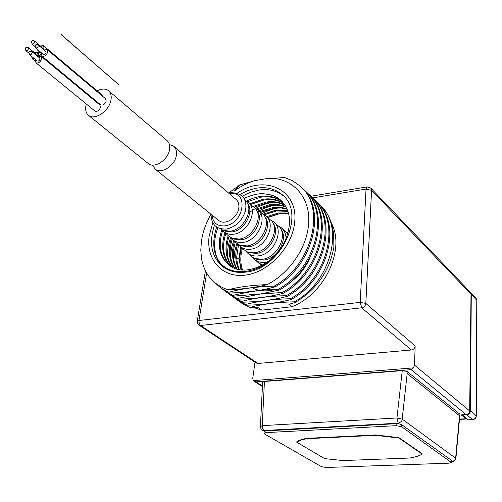 <?xml version="1.0" encoding="UTF-8"?>
<svg xmlns="http://www.w3.org/2000/svg" width="502" height="502" viewBox="0 0 502 502"><rect width="100%" height="100%" fill="white"/><g stroke="black" fill="none" stroke-linecap="round" stroke-linejoin="round"><path stroke-width="0.75" d="M36.269 55.182L36.012 53.99L28.319 47.634M41.151 53.796L40.706 52.584L39.344 52.898L38.265 54.329L38.472 55.716L39.997 55.49L41.151 53.796M41.61 52.948L41.365 53.739L41.967 56.136C44.421 56.833 46.347 55.458 47.753 52.013L47.15 49.629L44.076 49.949M43.297 54.354L44.389 54.448L45.538 53.532L46.046 52.478L45.764 51.361L38.108 44.948M43.448 49.422L43.994 47.997L43.41 45.632L40.355 45.958M37.663 49.667L38.246 52.108L40.631 52.139M42.3 48.456L42.024 47.357L34.374 40.938M37.412 56.117L37.976 54.649L37.38 52.264L34.331 52.603M31.645 56.419L32.26 58.759L34.563 58.809M35.573 59.644L35.341 60.397L35.956 62.819C38.39 63.503 40.304 62.129 41.704 58.696L41.095 56.287L38.026 56.626M37.267 61.037L38.359 61.118L39.495 60.209L40.003 59.154L39.721 58.025L32.021 51.668M86.35 104.04L85.905 105.822C85.158 110.151 86.074 113.352 88.647 115.422C94.884 120.775 109.411 110.766 110.986 99.923C111.67 95.725 110.791 92.606 108.363 90.573C105.382 88.465 101.642 88.559 97.143 90.856M98.787 104.102L99.252 103.663M100.569 104.755L100.67 104.836C103.092 105.589 104.931 104.322 106.204 101.046L105.545 98.725L47.257 49.717M102.458 96.127L101.762 94.746L43.511 45.72M94.878 111.011L94.985 111.099C97.394 111.833 99.227 110.565 100.488 107.302L99.823 104.956L41.202 56.375M147.87 163.25L148.303 163.596C154.522 168.917 168.352 159.749 169.569 149.395C170.122 145.392 169.18 142.373 166.764 140.347L108.771 90.918M218.439 220.24L218.866 220.579C224.996 225.8 237.961 217.598 238.814 207.866C239.216 204.101 238.224 201.22 235.84 199.219L173.949 146.471M152.476 165.076L155.225 169.187C161.437 174.501 175.185 165.428 176.371 155.137C176.905 151.152 175.957 148.153 173.541 146.12L169.406 144.538M220.704 228.83L223.359 230.437L230.393 231.171C243.37 229.772 253.849 210.181 246.331 201.547L244.681 199.84M247.323 203.103L247.423 203.26C254.702 211.618 244.574 230.556 232.031 231.905L225.222 231.19L223.679 230.562M222.191 229.86L224.055 231.842C226.691 233.945 229.941 234.723 233.8 234.177C248.565 232.664 258.718 208.989 247.687 202.118L245.98 201.114M248.095 202.438L255.656 208.7C263.362 217.642 252.631 237.666 239.31 239.046L232.131 238.287L228.63 235.971M232.457 238.419L234.183 239.103L241.104 239.837C253.956 238.513 264.284 219.223 256.855 210.589L256.679 210.307M255.342 208.299L257.237 209.403C268.652 216.519 258.279 240.86 243.05 242.353C239.071 242.893 235.72 242.071 232.991 239.9L236.913 243.432L239.812 245.158L247.109 245.936C260.745 244.581 271.682 224.187 263.82 214.963L257.664 209.729M230.97 237.728L232.991 239.9M236.147 242.742L236.913 243.432M264.868 216.619L264.987 216.814C272.58 225.731 262.031 245.396 248.873 246.702L241.82 245.949L240.144 245.29M238.481 244.537L240.452 246.626C243.257 248.86 246.702 249.714 250.78 249.174C266.399 247.706 276.953 222.813 265.213 215.49L263.374 214.404M265.652 215.822L271.833 221.106C279.846 230.606 268.695 251.358 254.759 252.688L247.342 251.897L243.508 249.375M247.681 252.029L249.312 252.663L256.484 253.435C269.95 252.148 280.712 232.119 272.962 222.926L272.893 222.813M271.249 220.384L273.032 221.451C285.086 228.981 274.362 254.426 258.354 255.869C254.175 256.403 250.649 255.518 247.768 253.221L251.54 256.616L254.734 258.505L262.257 259.314C276.489 258.003 287.847 236.906 279.683 227.13L273.483 221.796M245.773 251.119L247.768 253.221M250.724 255.882L251.54 256.616M280.769 228.887L280.787 228.918C288.688 238.387 277.719 258.775 263.952 260.036L256.666 259.245L255.079 258.637M252.958 257.62L254.941 259.685C257.896 262.044 261.511 262.96 265.79 262.433L267.271 262.163M278.968 226.251L280.7 227.299C284.063 229.834 285.858 233.505 286.084 238.318M281.164 227.651L284.647 230.311L287.772 233.599M257.802 262.264L262.339 265.119M287.985 232.884L286.617 232.093M288.663 213.588L279.501 213.77L267.936 217.567M242.403 248.377C240.245 256.145 240.282 263.355 242.522 270.007M260.111 264.052L261.542 265.646M249.82 203.749L263.067 199.263C270.76 198.114 277.606 199.413 283.611 203.172M250.743 204.452L263.914 200.009C271.444 198.905 278.127 200.103 283.963 203.617M246.093 201.252L252.926 198.208L259.885 196.458C268.394 195.19 275.786 196.859 282.061 201.465M247.26 201.829L260.739 197.211C269.16 195.975 276.451 197.575 282.613 202.005M284.866 204.879C279.25 201.967 273.032 201.02 266.223 202.049L253.259 206.372M254.15 207.081L267.058 202.789C273.715 201.81 279.758 202.664 285.18 205.356M256.629 208.995L269.348 204.81C275.278 203.912 280.825 204.546 285.989 206.711M257.576 209.66L270.176 205.544C275.968 204.69 281.327 205.249 286.265 207.213M260.055 211.555L273.521 207.401L280.932 207.345L286.968 208.663M260.952 212.239L274.312 208.135L281.453 208.041L287.207 209.208M287.815 210.752L275.523 210.263L263.217 214.216M264.215 214.843L276.338 210.984L288.01 211.336M267.635 217.335L279.382 213.67L287.602 213.475M266.75 216.663L278.572 212.955L288.506 212.986M217.881 227.789C214.097 237.791 213.595 247.222 216.375 256.07C227.073 284.151 274.594 271.82 285.814 238.952C276.232 263.763 245.233 277.801 229.703 265.646C219.462 257.344 216.826 245.34 221.809 229.627M232.589 267.378C225.649 258.932 224.187 248.333 228.19 235.57M230.738 266.336C222.511 257.871 220.598 246.658 224.984 232.683M231.227 266.631C223.34 258.204 221.545 247.147 225.844 233.455M233.097 267.629C226.496 259.296 225.141 248.873 229.037 236.354M222.756 230.161C217.874 245.202 220.108 256.974 229.458 265.476M281.133 200.524L280.643 200.103C276.502 196.658 271.595 194.657 265.903 194.098C271.507 194.581 276.338 196.508 280.398 199.878C290.344 209.334 292.151 222.361 285.814 238.952M234.541 268.25C228.78 259.929 227.739 249.946 231.416 238.312M235.074 268.457C229.659 260.337 228.705 250.586 232.219 239.197M236.593 268.965C231.974 260.965 231.284 251.74 234.528 241.286M237.157 269.122C232.834 261.335 232.238 252.305 235.369 242.039M238.757 269.505C235.149 261.9 234.798 253.403 237.691 244.016M239.354 269.618L237.49 264.347L236.618 257.57L238.563 244.643M240.772 246.909L238.965 258.392L241.035 269.875M241.663 269.938C239.234 263.148 239.209 255.719 241.6 247.655M243.959 198.447C252.87 194.368 260.187 192.919 265.903 194.098M227.632 256.547C227.23 250.36 228.247 244.028 230.688 237.559M249.77 212.283C257.187 206.724 265.025 203.429 273.283 202.406M230.882 258.894C230.512 252.92 231.466 246.815 233.75 240.577M257.626 211.756C263.644 208.142 269.825 205.939 276.182 205.161M234.032 258.574L234.767 251.019L236.856 243.382M259.019 215.509C265.451 211.317 272.128 208.776 279.056 207.897M309.991 257.764C305.523 268.124 298.715 276.489 289.547 282.852M272.159 290.231C264.573 291.574 257.802 290.714 251.853 287.659M283.429 195.912C276.476 190.459 268.068 188.539 258.191 190.145L250.115 192.379L242.209 196.188M216.657 227.067C211.104 244.097 213.57 257.601 224.049 267.579M214.454 225.166C208.537 243.495 211.612 257.551 223.685 267.334C229.86 271.557 237.214 273.138 245.754 272.097C281.434 269.185 307.011 212.735 281.735 194.337C274.726 188.62 266.167 186.587 256.051 188.244L247.906 190.503L239.937 194.374M212.773 222.794L209.183 235.971C205.72 259.459 222.141 278.271 245.384 275.115C268.576 272.329 292.214 247.285 294.586 222.775C298.966 189.869 264.83 173.918 237.295 193.151M267.089 284.64C252.192 285.142 239.172 286.862 228.027 289.786C242.303 289.277 255.323 287.558 267.089 284.64C289.478 273.358 307.117 247.373 308.554 224.112C311.089 196.828 291.944 176.974 267.911 178.398L254.627 180.676C247.335 182.916 240.483 186.43 234.064 191.218L240.364 184.705L239.724 184.924L228.611 193.05L230.004 192.743C239.611 192.417 243.219 196.822 244.229 198.924C246.143 202.814 246.419 207.207 245.051 212.089C241.619 221.256 235.501 226.891 226.691 229M226.527 229.025C216.406 229.489 211.248 224.57 211.06 214.279C205.971 223.051 202.752 232.093 201.402 241.406L200.8 250.26L201.515 258.768C204.596 274.456 213.438 284.797 228.027 289.786M240.364 184.705L252.01 181.529M271.808 178.417L284.684 177.507L292.704 180.852L299.732 185.803C326.727 206.968 312.432 265.345 274.13 286.115C256.378 286.68 241.28 288.732 228.83 292.264L220.729 287.997M239.649 301.658L242.303 303.616L250.103 307.732L258.655 307.826L261.818 310.154L254.734 307.914M331.402 223.114C345.583 249.13 324.731 294.166 291.944 306.722L288.863 304.35L295.17 302.518L294.272 301.815C331.772 281.823 345.407 224.796 318.701 203.756L319.573 204.578L318.569 203.718M249.714 307.45C262.119 304.156 276.966 302.279 294.272 301.815M261.818 310.154L291.944 306.722M316.329 201.49C342.533 222.832 328.609 279.495 291.267 299.474C278.033 302.907 263.142 304.814 246.601 305.185L245.629 304.476C258.819 301.024 273.715 299.117 290.332 298.746C327.988 278.597 341.749 221.3 314.986 200.242M291.267 299.474L290.332 298.746M312.583 197.945C338.85 219.311 324.794 276.251 287.295 296.375C273.879 299.876 258.944 301.815 242.479 302.185L241.493 301.476C253.937 298.081 268.89 296.142 286.347 295.64C324.16 275.341 338.059 217.78 311.234 196.69M287.295 296.375L286.347 295.64M308.799 194.362C335.123 215.76 320.935 272.962 283.279 293.243C270.716 296.707 255.731 298.677 238.312 299.161L237.32 298.439L260.544 294.021L282.319 292.497C320.295 272.046 334.326 214.222 307.444 193.101L306.854 192.586M283.279 293.243L282.319 292.497M304.971 190.741C331.364 212.177 317.026 269.649 279.212 290.081L260.438 293.94L234.101 296.098L233.097 295.364C250.944 291.173 265.997 289.158 278.246 289.321C316.379 268.714 330.548 210.62 303.61 189.474L303.007 188.947M279.212 290.081L278.246 289.321M301.1 187.083C327.555 208.537 313.079 266.292 275.109 286.874L274.13 286.115M275.109 286.874C264.868 289.51 254.018 292.108 229.847 293.005M227.155 292.597L229.866 294.599L237.32 298.439M231.359 295.647L234.051 297.636L241.493 301.476M235.526 298.671L238.199 300.642L245.629 304.476M250.103 307.732L242.585 303.823L239.768 301.74M246.601 305.185L237.565 300.209M242.479 302.185L235.043 298.351L231.88 295.973M238.312 299.161L229.238 294.166M222.901 289.51L225.63 291.524L233.097 295.364M234.101 296.098L225.003 291.097M214.373 282.325L221.344 288.418L228.83 292.264M319.573 204.578C328.352 212.559 333.077 223.352 333.736 236.963L333.88 247.191C329.613 270.967 316.712 289.409 295.17 302.518M366.033 189.066L360.21 302.38L365.82 303.409L371.58 190.314L370.765 188.049L367.025 186.92L366.033 189.066L312.539 197.907M466.948 418.919L466 418.756L461.231 414.897L466.17 414.621C468.266 414.282 469.433 413.052 469.671 410.925L471.008 294.141L470.205 292.108L370.878 188.168M206.655 272.975L198.961 320.489L360.21 302.38L361.722 307.814C364.088 307.306 365.456 305.837 365.82 303.409L415.148 345.947L414.539 365.18L413.403 367.884L253.303 380.61L256.02 381.878L411.194 369.66L413.403 367.884M253.303 380.61L252.751 378.232L255.003 362.18M198.823 325.058L200.562 325.484L199.225 323.445L198.961 320.489L197.223 321.387M415.148 345.947C414.847 348.219 413.573 349.574 411.339 350.001L257.959 363.467L256.302 363.034M459.876 414.181L407.034 371.411L407.185 373.595L459.518 415.781L459.92 414.501M262.64 382.38L264.447 381.495L402.246 370.658L407.034 371.411M472.758 419.647L468.046 419.81L462.216 414.84M476.9 300.353L475.984 298.138L476.787 300.14L476.216 415.7C475.971 417.928 474.754 419.214 472.564 419.565L466.766 414.821L462.21 415.079M407.185 373.595L402.177 419.132C402.315 420.814 400.991 422.169 398.218 423.192L263.92 430.509L262.521 428.513L262.232 425.633L260.387 426.631M452.352 461.677L452.346 461.677C454.373 461.325 455.559 460.221 455.904 458.382L402.177 419.132L396.963 417.971L262.232 425.633L264.447 381.495M452.346 461.677L451.875 461.545C454.555 460.736 455.816 459.537 455.659 457.956L459.518 415.781M396.078 425.69L265.84 432.636L263.926 433.239L264.422 433.929L321.437 466.659L326.25 467.494L449.008 463.177L451.417 462.486L401.575 426.694L396.078 425.69L396.21 423.694L399.146 423.864L398.218 423.192L396.963 417.971L402.246 370.658M264.115 431.525L264.717 430.967L262.452 430.183L264.24 431.212M396.21 423.694L264.717 430.967M451.147 462.041L451.235 460.183L451.417 462.38M451.235 460.183L401.7 424.698L399.146 423.864M422.088 454.065L422.107 453.689L398.971 437.675L375.59 434.939L306.728 438.346C302.097 439.194 298.778 440.348 296.751 441.816L296.72 442.187L324.643 458.615L342.979 460.572L409.469 458.037C415.292 457.153 419.496 455.829 422.088 454.065L398.946 438.058L375.565 435.322L306.691 438.723C302.066 439.57 298.74 440.718 296.72 442.187M306.728 438.346L306.691 438.723M375.59 434.939L375.565 435.322M398.971 437.675L398.946 438.058M470.33 292.239L471.271 294.385L470.449 410.912C470.198 413.152 468.968 414.457 466.76 414.815M118.729 84.631L61.162 34.506M28.545 48.713L28.275 47.596L27.29 47.163L26.004 47.433L25.194 48.456L26.217 50.79L27.616 50.225L28.545 48.713M25.809 50.608L28.783 53.049M34.6 42.011L34.331 40.9L33.345 40.461L32.053 40.725L31.243 41.76L32.26 44.088L33.665 43.53L34.6 42.011M31.846 43.9L34.864 46.416M38.334 46.027L38.058 44.91L37.073 44.471L35.774 44.734L34.958 45.776L35.981 48.117L37.399 47.552L38.334 46.027M35.567 47.922L43.341 54.398M32.253 52.76L31.971 51.631L30.98 51.198L29.687 51.468L28.884 52.503L29.913 54.843L31.319 54.279L32.253 52.76M29.499 54.655L37.317 61.075M229.583 193.885C248.923 189.957 244.499 223.484 225.084 225.85C217.215 226.465 212.873 222.875 212.051 215.082M238.965 258.392L236.655 258.48M367.226 186.882L310.751 196.263M471.008 294.141L371.58 190.314L366.209 189.216M469.671 410.925L414.539 365.18M411.339 350.001L361.722 307.814L200.562 325.484L257.959 363.467M466.17 414.621L411.194 369.66M262.458 385.975L256.02 381.878M466 418.756L459.493 419.114M470.449 410.912L476.329 415.932C476.109 418.078 474.923 419.314 472.79 419.647L468.046 419.81M451.467 461.256L451.875 461.545L451.455 461.564M265.84 432.636L266.041 430.76M401.575 426.694L401.7 424.698M476.335 415.882L476.9 300.422L471.271 294.385M41.509 53.212L40.919 52.716M148.303 163.596L88.647 115.422M38.987 56.142L38.472 55.716M100.67 104.836L41.967 56.136M39.269 52.961L38.246 52.108M38.786 53.425L37.487 52.346M35.253 61.213L32.26 58.759M94.985 111.099L35.956 62.819M218.866 220.579L155.225 169.187M224.055 231.842L229.376 236.643M240.452 246.626L244.298 250.09M254.941 259.685L258.637 263.01M283.053 195.529L281.735 194.337M235.043 298.351L234.051 297.636M230.857 295.32L229.866 294.599M226.634 292.258L225.63 291.524M222.367 289.158L221.344 288.418M205.45 270.747L197.211 321.481L197.644 323.721L198.98 325.158L256.434 363.128M262.653 382.185L260.4 426.443C260.463 428.124 261.147 429.367 262.452 430.183M459.92 414.457L455.91 458.288M451.449 461.714L452.289 461.683M263.926 433.239L264.134 431.362M466.596 419.007L459.468 419.396M475.984 298.138L470.474 292.371M262.427 386.565L254.564 381.57M118.736 84.656L61.093 34.588"/></g></svg>
